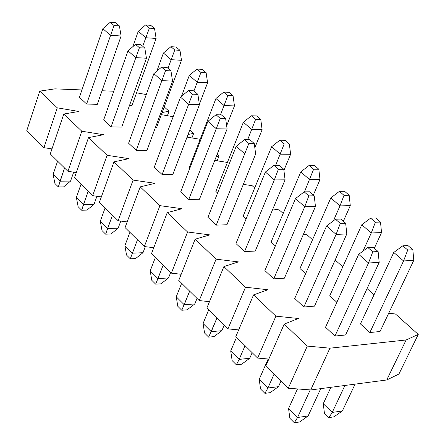 <?xml version="1.0" encoding="UTF-8"?>
<svg xmlns="http://www.w3.org/2000/svg" width="445" height="445" viewBox="0 0 445 445"><rect width="100%" height="100%" fill="white"/><g stroke="black" fill="none" stroke-linecap="round" stroke-linejoin="round"><path stroke-width="0.67" d="M138.273 31.261L132.816 46.708L138.273 31.261L145.743 37.725L138.273 31.261L145.615 24.953L138.273 31.261M142.706 46.252L149.364 28.174L145.615 24.953L149.364 28.174L154.554 28.563L150.799 25.354L145.615 24.953L150.799 25.354L154.554 28.563L149.364 28.174L142.706 46.252M131.993 105.51L156.112 38.448L145.743 37.725L156.112 38.448L154.554 28.563L156.112 38.448L131.993 105.51L129.517 105.432L131.993 105.51M163.426 53.033L156.846 71.128L163.426 53.033L171.108 59.686L163.426 53.033L170.924 46.686L163.426 53.033M167.96 68.274L174.785 50.001L170.924 46.686L174.785 50.001L179.975 50.335L176.114 47.031L170.924 46.686L176.114 47.031L179.975 50.335L174.785 50.001L167.96 68.274M156.484 127.826L181.482 60.298L171.108 59.686L181.482 60.298L179.975 50.335L181.482 60.298L156.484 127.826L155.283 127.798L156.484 127.826M189.303 75.439L181.488 96.309L189.303 75.439L197.213 82.286L189.303 75.439L196.968 69.053L189.303 75.439M193.942 90.936L200.94 72.463L196.968 69.053L200.94 72.463L206.13 72.735L202.158 69.337L196.968 69.053L202.158 69.337L206.13 72.735L200.94 72.463L193.942 90.936M199.366 104.33L207.581 82.776L197.213 82.286L207.581 82.776L206.13 72.735L207.581 82.776L199.366 104.33M215.936 98.501L189.425 167.214L215.936 98.501L224.085 105.554L215.936 98.501L223.779 92.076L215.936 98.501M220.453 114.871L227.868 95.586L223.779 92.076L227.868 95.586L233.058 95.797L228.969 92.293L223.779 92.076L228.969 92.293L233.058 95.797L227.868 95.586L220.453 114.871M226.655 125.763L234.448 105.91L224.085 105.554L234.448 105.91L233.058 95.797L234.448 105.91L226.655 125.763M243.37 122.253L215.858 191.433L243.37 122.253L251.759 129.512L243.37 122.253L251.392 115.783L243.37 122.253M247.67 139.702L255.602 119.399L251.392 115.783L255.602 119.399L260.787 119.544L256.576 115.934L251.392 115.783L256.576 115.934L260.787 119.544L255.602 119.399L247.67 139.702M254.818 147.762L262.116 129.74L251.759 129.512L262.116 129.74L260.787 119.544L262.116 129.74L254.818 147.762M271.628 146.716L243.065 216.365L271.628 146.716L280.272 154.204L271.628 146.716L279.838 140.214L271.628 146.716M275.661 165.351L284.183 143.941L279.838 140.214L284.183 143.941L289.361 144.013L285.017 140.292L279.838 140.214L285.017 140.292L289.361 144.013L284.183 143.941L275.661 165.351M283.904 170.368L290.618 154.282L280.272 154.204L290.618 154.282L289.361 144.013L290.618 154.282L283.904 170.368M300.759 171.937L271.088 242.047L300.759 171.937L309.67 179.652L300.759 171.937L309.164 165.39L300.759 171.937M304.458 191.856L313.642 169.234L309.164 165.39L313.642 169.234L318.809 169.228L314.331 165.395L309.164 165.39L314.331 165.395L318.809 169.228L313.642 169.234L304.458 191.856M313.33 195.049L319.994 179.58L309.67 179.652L319.994 179.58L318.809 169.228L319.994 179.58L313.33 195.049M330.791 197.942L299.969 268.507L330.791 197.942L339.986 205.902L330.791 197.942L339.407 191.356L330.791 197.942M333.4 220.831L339.986 205.902L344.024 195.322L339.407 191.356L344.024 195.322L349.175 195.238L344.558 191.283L339.407 191.356L344.558 191.283L349.175 195.238L344.024 195.322L339.986 205.902L333.4 220.831M343.362 221.243L350.282 205.662L339.986 205.902L350.282 205.662L349.175 195.238L350.282 205.662L343.362 221.243M361.779 224.769L329.745 295.786L361.779 224.769L371.269 232.985L361.779 224.769L370.607 218.15L361.779 224.769M363.02 251.091L371.269 232.985L375.374 222.244L370.607 218.15L375.374 222.244L380.508 222.072L375.747 217.989L370.607 218.15L375.747 217.989L380.508 222.072L375.374 222.244L371.269 232.985L363.02 251.091M374.334 248.254L381.532 232.574L371.269 232.985L381.532 232.574L380.508 222.072L381.532 232.574L374.334 248.254M333.95 416.848L328.888 417.605L324.427 413.233L328.888 417.605L332.231 412.432L323.265 403.687L324.427 413.233L323.265 403.687L332.231 412.432L344.931 385.465L332.231 412.432L328.888 417.605L333.95 416.848L342.361 410.952L333.95 416.848M393.764 252.465L360.45 323.927L393.764 252.465L403.559 260.948L393.764 252.465L402.814 245.807L393.764 252.465M330.902 387.306L323.265 403.687L330.902 387.306M369.851 332.537L403.559 260.948L407.737 250.029L402.814 245.807L407.737 250.029L412.849 249.767L407.932 245.557L402.814 245.807L407.932 245.557L412.849 249.767L407.737 250.029L403.559 260.948L369.851 332.537L360.45 323.927L369.851 332.537L380.036 331.514L413.783 260.347L403.559 260.948L413.783 260.347L412.849 249.767L413.783 260.347L380.036 331.514L369.851 332.537M342.361 410.952L332.231 412.432L342.361 410.952L355.082 384.135L342.361 410.952M63.618 186.872L58.356 186.928L54.913 183.485L58.356 186.928L60.025 181.176L53.116 174.295L54.913 183.485L53.116 174.295L60.025 181.176L64.564 168.01L58.356 186.928L63.618 186.872L70.566 181.098L63.618 186.872M102.878 28.68L79.433 97.283L102.878 28.68L110.338 35.261L102.878 28.68L110.277 22.25L102.878 28.68M57.605 161.157L53.116 174.295L57.605 161.157M86.63 104.013L114.02 25.526L110.277 22.25L114.02 25.526L119.41 25.932L115.661 22.662L110.277 22.25L115.661 22.662L119.41 25.932L114.02 25.526L86.63 104.013L79.433 97.283L86.63 104.013L97.294 104.364L121.101 36.012L110.338 35.261L121.101 36.012L119.41 25.932L121.101 36.012L97.294 104.364L86.63 104.013M70.566 181.098L60.025 181.176L70.566 181.098L73.681 172.159L70.566 181.098M86.942 210.107L81.669 210.224L78.131 206.691L81.669 210.224L83.482 204.511L76.373 197.441L78.131 206.691L76.373 197.441L83.482 204.511L88.188 191.261L81.669 210.224L86.942 210.107L94.04 204.305L86.942 210.107M127.999 50.836L103.668 119.933L127.999 50.836L135.675 57.605L127.999 50.836L135.558 44.361L127.999 50.836M81.035 184.219L76.373 197.441L81.035 184.219M111.072 126.853L139.418 47.737L135.558 44.361L139.418 47.737L144.809 48.082L140.954 44.717L135.558 44.361L140.954 44.717L144.809 48.082L139.418 47.737L111.072 126.853L103.668 119.933L111.072 126.853L121.746 127.081L146.45 58.239L135.675 57.605L146.45 58.239L144.809 48.082L146.45 58.239L121.746 127.081L111.072 126.853M94.04 204.305L83.482 204.511L94.04 204.305L96.927 196.256L94.04 204.305M110.922 233.998L105.643 234.181L102.005 230.543L105.643 234.181L107.595 228.502L100.292 221.237L102.005 230.543L100.292 221.237L107.595 228.502L112.479 215.174L105.643 234.181L110.922 233.998L118.17 228.163L110.922 233.998M153.859 73.642L128.599 143.229L153.859 73.642L161.763 80.617L153.859 73.642L161.591 67.128L153.859 73.642M105.12 207.932L100.292 221.237L105.12 207.932M136.226 150.349L165.562 70.605L161.591 67.128L165.562 70.605L170.958 70.889L166.986 67.423L161.591 67.128L166.986 67.423L170.958 70.889L165.562 70.605L136.226 150.349L128.599 143.229L136.226 150.349L146.911 150.449L172.543 81.124L161.763 80.617L172.543 81.124L170.958 70.889L172.543 81.124L146.911 150.449L136.226 150.349M118.17 228.163L107.595 228.502L118.17 228.163L120.79 221.076L118.17 228.163M135.58 258.562L130.296 258.818L126.552 255.08L130.296 258.818L132.404 253.183L124.889 245.707L126.552 255.08L124.889 245.707L132.404 253.183L137.466 239.777L130.296 258.818L135.58 258.562L142.99 252.704L135.58 258.562M180.492 97.138L154.265 167.209L180.492 97.138L188.636 104.319L180.492 97.138L188.402 90.58L180.492 97.138M129.895 232.323L124.889 245.707L129.895 232.323M162.114 174.54L192.496 94.156L188.402 90.58L192.496 94.156L197.892 94.373L193.797 90.808L188.402 90.58L193.797 90.808L197.892 94.373L192.496 94.156L162.114 174.54L154.265 167.209L162.114 174.54L172.805 174.501L199.416 104.697L188.636 104.319L199.416 104.697L197.892 94.373L199.416 104.697L172.805 174.501L162.114 174.54M142.99 252.704L132.404 253.183L142.99 252.704L145.292 246.663L142.99 252.704M160.951 283.832L155.661 284.166L151.806 280.317L155.661 284.166L157.931 278.581L150.193 270.888L151.806 280.317L150.193 270.888L157.931 278.581L163.187 265.098L155.661 284.166L160.951 283.832L168.522 277.947L160.951 283.832M207.932 121.34L180.692 191.901L207.932 121.34L216.331 128.75L207.932 121.34L216.031 114.743L207.932 121.34M155.394 257.421L150.193 270.888L155.394 257.421M188.775 199.455L220.253 118.431L216.031 114.743L220.253 118.431L225.643 118.581L221.426 114.899L216.031 114.743L221.426 114.899L225.643 118.581L220.253 118.431L188.775 199.455L180.692 191.901L188.775 199.455L199.466 199.265L227.106 128.978L216.331 128.75L227.106 128.978L225.643 118.581L227.106 128.978L199.466 199.265L188.775 199.455M168.522 277.947L157.931 278.581L168.522 277.947L170.674 272.468L168.522 277.947M187.061 309.842L181.771 310.26L177.805 306.293L181.771 310.26L184.208 304.73L176.248 296.804L177.805 306.293L176.248 296.804L184.208 304.73L189.665 291.164L181.771 310.26L187.061 309.842L194.804 303.929L187.061 309.842M236.223 146.294L207.915 217.338L236.223 146.294L244.878 153.931L236.223 146.294L244.516 139.652L236.223 146.294M181.643 283.265L176.248 296.804L181.643 283.265M216.242 225.12L248.866 143.457L244.516 139.652L248.866 143.457L254.256 143.529L249.906 139.741L244.516 139.652L249.906 139.741L254.256 143.529L248.866 143.457L216.242 225.12L207.915 217.338L216.242 225.12L226.928 224.775L255.653 154.014L244.878 153.931L255.653 154.014L254.256 143.529L255.653 154.014L226.928 224.775L216.242 225.12M194.804 303.929L184.208 304.73L194.804 303.929L197.04 298.423L194.804 303.929M213.945 336.626L208.655 337.126L204.572 333.044L208.655 337.126L211.275 331.659L203.07 323.493L204.572 333.044L203.07 323.493L211.275 331.659L216.943 318.019L208.655 337.126L213.945 336.626L221.866 330.691L213.945 336.626M265.398 172.026L235.967 243.554L265.398 172.026L274.331 179.908L265.398 172.026L273.897 165.345L265.398 172.026M208.677 309.876L203.07 323.493L208.677 309.876M244.55 251.575L274.331 179.908L278.381 169.272L273.897 165.345L278.381 169.272L283.765 169.267L279.276 165.356L273.897 165.345L279.276 165.356L283.765 169.267L278.381 169.272L274.331 179.908L244.55 251.575L235.967 243.554L244.55 251.575L255.235 251.063L285.084 179.83L274.331 179.908L285.084 179.83L283.765 169.267L285.084 179.83L255.235 251.063L244.55 251.575M221.866 330.691L211.275 331.659L221.866 330.691L224.185 325.15L221.866 330.691M241.641 364.216L236.356 364.805L232.145 360.6L236.356 364.805L239.165 359.404L230.71 350.994L232.145 360.6L230.71 350.994L239.165 359.404L245.05 345.687L239.165 359.404L236.356 364.805L241.641 364.216L249.745 358.253L241.641 364.216M295.502 198.581L264.892 270.582L295.502 198.581L304.725 206.714L295.502 198.581L304.213 191.862L295.502 198.581M236.529 337.299L230.71 350.994L236.529 337.299M273.747 278.854L304.725 206.714L308.841 195.911L304.213 191.862L308.841 195.911L314.214 195.822L309.587 191.784L304.213 191.862L309.587 191.784L314.214 195.822L308.841 195.911L304.725 206.714L273.747 278.854L264.892 270.582L273.747 278.854L284.416 278.17L315.455 206.469L304.725 206.714L315.455 206.469L314.214 195.822L315.455 206.469L284.416 278.17L273.747 278.854M249.745 358.253L239.165 359.404L249.745 358.253L252.159 352.685L249.745 358.253M270.182 392.651L264.903 393.336L260.564 388.997L264.903 393.336L267.912 388.007L259.196 379.329L260.564 388.997L259.196 379.329L267.912 388.007L274.031 374.217L267.912 388.007L264.903 393.336L270.182 392.651L278.481 386.666L270.182 392.651M326.58 225.993L294.735 298.462L326.58 225.993L336.103 234.393L326.58 225.993L335.508 219.235L326.58 225.993M268.135 358.993L259.196 379.329L268.135 358.993M303.868 307L336.103 234.393L340.291 223.418L335.508 219.235L340.291 223.418L345.654 223.24L340.87 219.068L335.508 219.235L340.87 219.068L345.654 223.24L340.291 223.418L336.103 234.393L303.868 307L294.735 298.462L303.868 307L314.52 306.127L346.811 233.964L336.103 234.393L346.811 233.964L345.654 223.24L346.811 233.964L314.52 306.127L303.868 307M278.481 386.666L267.912 388.007L278.481 386.666L280.984 381.065L278.481 386.666M299.607 421.966L294.334 422.75L289.862 418.278L294.334 422.75L297.555 417.499L288.566 408.555L289.862 418.278L288.566 408.555L297.555 417.499L310.226 389.909L297.555 417.499L294.334 422.75L299.607 421.966L308.112 415.958L299.607 421.966M358.681 254.312L325.529 327.242L358.681 254.312L368.521 262.984L358.681 254.312L367.843 247.509L358.681 254.312M297.482 388.936L288.566 408.555L297.482 388.936M334.963 336.053L368.521 262.984L372.782 251.831L367.843 247.509L372.782 251.831L378.122 251.559L373.183 247.253L367.843 247.509L373.183 247.253L378.122 251.559L372.782 251.831L368.521 262.984L334.963 336.053L345.587 334.985L379.19 262.366L368.521 262.984L379.19 262.366L378.122 251.559L379.19 262.366L345.587 334.985L334.963 336.053L325.529 327.242L334.963 336.053M308.112 415.958L297.555 417.499L308.112 415.958L320.756 388.635L308.112 415.958M43.905 147.668L26.744 130.774L43.905 147.668L51.976 148.903L43.905 147.668L57.277 107.835L78.882 111.461L63.785 114.031L81.819 131.219L103.546 134.718L88.516 137.6L107.084 155.294L128.933 158.659L113.976 161.869L133.105 180.091L155.077 183.312L140.208 186.867L159.922 205.651L182.011 208.716L167.248 212.627L187.567 231.995L209.773 234.899L195.121 239.193L216.086 259.174L238.403 261.894L223.88 266.599L245.512 287.214L267.94 289.745L253.555 294.885L275.894 316.167L298.428 318.498L284.205 324.088L307.284 346.082L329.912 348.185L406.124 339.98L418.255 334.423L395.427 313.981L388.696 313.247L395.427 313.981L418.255 334.423L398.931 374.022L386.733 379.986L310.721 389.948L288.265 388.229L265.748 366.063L288.265 388.229L310.721 389.948L386.733 379.986L398.931 374.022L418.255 334.423L406.124 339.98L386.733 379.986L406.124 339.98L329.912 348.185L310.721 389.948L329.912 348.185L307.284 346.082L288.265 388.229L307.284 346.082L284.205 324.088L265.748 366.063L284.205 324.088L298.428 318.498L275.894 316.167L257.638 358.08L235.833 336.615L257.638 358.08L268.83 359.054L257.638 358.08L275.894 316.167L253.555 294.885L235.833 336.615L253.555 294.885L267.94 289.745L245.512 287.214L227.974 328.877L206.847 308.079L227.974 328.877L238.676 329.912L227.974 328.877L245.512 287.214L223.88 266.599L206.847 308.079L223.88 266.599L238.403 261.894L216.086 259.174L199.232 300.581L178.751 280.417L199.232 300.581L209.478 301.671L199.232 300.581L216.086 259.174L195.121 239.193L178.751 280.417L195.121 239.193L209.773 234.899L187.567 231.995L171.369 273.152L151.506 253.594L171.369 273.152L181.187 274.281L171.369 273.152L187.567 231.995L167.248 212.627L151.506 253.594L167.248 212.627L182.011 208.716L159.922 205.651L144.341 246.547L125.067 227.567L144.341 246.547L153.764 247.709L144.341 246.547L159.922 205.651L140.208 186.867L125.067 227.567L140.208 186.867L155.077 183.312L133.105 180.091L118.114 220.726L99.407 202.308L118.114 220.726L127.17 221.916L118.114 220.726L133.105 180.091L113.976 161.869L99.407 202.308L113.976 161.869L128.933 158.659L107.084 155.294L92.655 195.661L74.487 177.772L92.655 195.661L101.365 196.874L92.655 195.661L107.084 155.294L88.516 137.6L74.487 177.772L88.516 137.6L103.546 134.718L81.819 131.219L67.929 171.319L50.274 153.937L67.929 171.319L76.312 172.549L67.929 171.319L81.819 131.219L63.785 114.031L50.274 153.937L63.785 114.031L78.882 111.461L57.277 107.835L43.905 147.668M374.022 294.812L367.058 288.577L374.022 294.812M342.795 266.85L335.586 260.392L335.018 260.319L335.586 260.392L342.795 266.85M312.535 239.749L306.978 234.771L303.412 234.287L306.978 234.771L312.535 239.749M283.187 213.466L279.187 209.884L272.868 208.978L279.187 209.884L283.187 213.466M254.712 187.968L252.187 185.704L243.332 184.369L252.187 185.704L254.712 187.968M227.078 163.22L225.938 162.197L214.74 160.428L225.938 162.197L227.078 163.22M216.226 156.657L219.029 156.011L217.143 154.32L219.029 156.011L217.143 160.806L219.029 156.011L216.226 156.657M200.194 139.307L187.05 137.138L200.194 139.307M188.063 134.479L193.697 133.328L189.826 129.857L193.697 133.328L191.929 137.939L193.697 133.328L188.063 134.479M173.172 116.696L161.351 114.665L173.172 116.696M162.152 112.513L169.05 111.25L164.216 106.928L169.05 111.25L167.392 115.7L169.05 111.25L162.152 112.513M146.266 94.551L136.559 92.821L146.266 94.551M113.775 91.225L102.033 90.752L113.775 91.225M81.941 89.946L54.913 88.855L39.755 91.136L57.277 107.835L39.755 91.136L26.744 130.774L39.755 91.136L54.913 88.855L81.941 89.946M190.015 167.754L189.425 167.214L190.015 167.754M217.599 193.03L215.858 191.433L217.599 193.03M246.035 219.085L243.065 216.365L246.035 219.085M275.36 245.957L271.088 242.047L275.36 245.957M305.62 273.686L299.969 268.507L305.62 273.686M336.865 302.311L329.745 295.786L336.865 302.311"/></g></svg>
